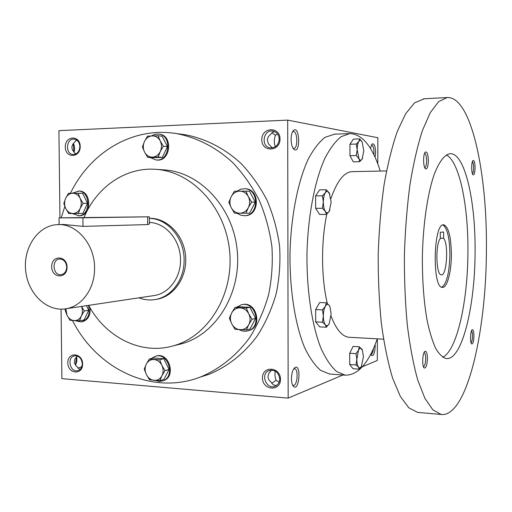 <?xml version="1.0" encoding="UTF-8"?>
<svg xmlns="http://www.w3.org/2000/svg" width="512" height="512" viewBox="0 0 512 512"><rect width="100%" height="100%" fill="white"/><g stroke="black" fill="none" stroke-linecap="round" stroke-linejoin="round"><path stroke-width="0.77" d="M275.155 371.027L274.899 375.648L276.026 380.365L271.834 383.302M279.174 382.042L276.026 380.365M293.69 368.922L294.554 368.73C298.733 368.806 297.427 386.234 293.293 385.357L292.57 385.043M276.73 385.35C274.08 385.549 272.243 384.486 271.213 382.163C269.12 380.678 268.051 378.816 267.994 376.563L268.819 373.376L271.578 370.074M76.691 356.813L76.864 361.146L75.526 365.171M79.84 369.568L75.61 365.274L74.323 362.573L74.81 359.251L77.389 356.032M81.837 366.598L77.926 368.179M82.291 363.731C81.549 358.163 78.893 355.539 74.323 355.866C66.47 357.498 70.259 373.101 77.914 370.592C80.691 369.587 82.15 367.302 82.291 363.731M82.63 364.019C82.554 352.614 67.571 351.571 67.814 362.874C67.84 374.15 82.803 375.418 82.63 364.019M280.032 139.046C280.058 126.176 261.613 127.002 261.786 139.725C261.683 152.442 280.102 151.898 280.032 139.046M279.232 139.2C278.95 134.886 276.928 132.198 273.165 131.136C263.392 128.774 260.288 146.701 270.24 147.872C275.552 147.955 278.547 145.062 279.232 139.2M277.51 133.926L275.482 135.181C273.946 139.245 273.92 143.078 275.398 146.688M80.211 146.47C80.128 134.835 65.024 135.514 65.267 147.027C65.299 158.547 80.39 158.099 80.211 146.47M79.872 146.598C79.546 142.4 77.69 139.93 74.298 139.187C66.208 137.875 64.851 154.08 73.005 154.477C77.152 154.278 79.437 151.648 79.872 146.598M75.622 154.042L72.41 149.99L71.795 147.046L72.806 144.192L76.48 139.955M272.339 147.885L268.486 143.93L267.379 140.269C267.424 137.971 268.499 136.019 270.611 134.413L272.186 132.467L274.611 131.597M362.317 366.803L377.306 360.467L377.363 338.842M377.786 163.859L377.85 137.728L287.693 120.115L288.16 398.118L342.918 374.995M288.16 398.118L61.907 378.662L61.062 309.152M280.512 379.328C280.538 366.746 262.291 365.472 262.464 377.933C262.362 390.362 280.589 391.91 280.512 379.328M180.666 134.131L185.152 134.726C205.12 138.477 224.25 148.147 240.646 163.098C250.995 173.946 259.795 186.342 267.034 200.282C273.222 214.899 277.408 230.208 279.59 246.227C280.557 262.362 279.424 278.214 276.192 293.779C271.795 308.902 265.574 322.816 257.53 335.526C244.352 353.466 227.469 366.784 208.621 374.458L200.141 377.126C151.757 395.712 96.845 368.851 72.493 320.518M287.693 120.115L58.912 130.65L59.962 217.824M73.299 143.546L73.901 151.987M76.493 356.992L75.43 365.043M291.456 378.65C291.59 373.562 292.621 369.971 294.541 367.885C301.709 362.106 299.366 393.395 293.165 386.074C292.07 384.512 291.501 382.035 291.456 378.65M370.688 354.266L371.315 355.366C373.466 356.41 374.752 353.51 375.174 346.675L375.091 344.653M291.091 139.277C291.149 135.373 291.84 132.538 293.165 130.778C299.84 123.654 300.89 155.552 293.786 149.152C292.096 147.194 291.2 143.904 291.091 139.277M375.059 157.235L375.629 152.288C375.296 145.779 374.08 143.04 371.981 144.077L370.47 148.48M84.064 217.472C96.589 187.034 125.722 166.726 156.333 169.376C192.358 171.853 225.504 207.546 229.606 251.021C234.01 294.464 208.442 336.109 173.6 345.76C141.306 355.398 105.741 337.421 88.698 305.35M149.37 218.304C166.931 217.824 183.616 234.688 185.53 255.526C187.654 276.339 174.534 296.192 157.222 299.2L155.526 299.469C171.597 296.845 184.486 279.366 184.115 259.974C184.358 238.214 167.68 218.592 149.37 218.355M163.117 169.824L164.742 169.933C200.397 172.39 233.152 207.552 237.197 250.381C241.536 293.178 216.243 334.221 181.76 343.77L176.486 345.056M61.242 217.798L64.826 206.406M70.445 193.254C90.234 152.256 132.826 126.432 176.288 133.555C196.493 137.35 215.853 147.168 232.461 162.355C242.95 173.382 251.859 185.984 259.2 200.154C265.472 215.008 269.722 230.579 271.936 246.861C272.922 263.27 271.776 279.386 268.506 295.206C264.058 310.573 257.766 324.71 249.626 337.626C236.288 355.84 219.206 369.35 200.141 377.126M275.482 135.181L271.795 132.774M77.395 140.646L75.904 140.32M73.408 143.424C74.707 146.234 74.918 149.133 74.054 152.128M373.843 154.643L373.99 152.262C373.843 147.834 373.043 145.408 371.597 144.979L371.373 145.024M292.493 131.821L293.306 131.514C297.568 130.886 298.15 148.544 293.875 148.358L292.998 148.109M370.752 354.426L370.944 354.47C372.205 354.253 373.05 352.256 373.472 348.48M279.718 378.976C278.586 372.166 275.002 369.376 268.96 370.598C259.802 374.035 266.81 390.573 275.546 386.067C278.208 384.666 279.603 382.304 279.718 378.976M440.301 232.275L443.616 232.006L443.578 238.214C448.762 243.725 446.867 275.898 441.382 274.822C436.141 275.686 435.149 244.749 440.269 238.547L440.301 232.275M440.269 238.182L443.578 238.214M334.624 134.163L325.107 137.299C319.123 141.933 313.453 149.293 308.109 159.379C297.862 181.632 290.982 216.192 290.003 252.941C289.594 289.709 295.155 324.614 304.55 347.411C309.51 357.779 314.893 365.446 320.698 370.413L329.542 374.016L330.733 374.106M380.256 171.059C372.531 146.573 362.374 134.08 349.779 133.581L341.088 136.704C335.29 141.363 329.792 148.774 324.608 158.931C314.656 181.344 307.962 216.186 306.982 253.229C306.56 290.298 311.93 325.472 321.024 348.422C325.824 358.861 331.027 366.566 336.646 371.552L345.216 375.162C357.933 375.347 368.621 363.238 377.286 338.835M352.275 171.642L352.096 171.648C344.09 172.09 337.03 181.043 330.938 198.515M326.822 214.08C320.96 241.562 321.21 278.4 327.347 303.539M331.059 316.058C336.211 329.517 342.182 336.589 348.966 337.261L349.568 337.299M424.333 98.752L414.56 102.861L405.651 113.741L397.28 131.443C392.09 146.49 387.68 164.365 384.032 185.075C380.96 207.027 379.021 230.099 378.208 254.291C378.106 278.502 379.168 301.67 381.408 323.789C384.269 344.698 388 362.822 392.614 378.17L400.307 396.371L408.794 407.782L417.619 412.397L419.059 412.518M486.4 250.304C487.392 173.043 471.213 95.859 447.085 97.555L438.662 101.626L430.31 112.595L422.438 130.47C417.562 145.677 413.395 163.75 409.946 184.698C407.034 206.912 405.184 230.259 404.39 254.739C404.256 279.238 405.222 302.675 407.296 325.043C409.946 346.189 413.421 364.506 417.722 380L424.909 398.362L432.838 409.843L441.088 414.445C466.682 417.773 486.298 332.211 486.4 250.304M475.078 252.205C475.699 201.139 464.896 152.768 450.112 153.702C444.416 154.618 439.027 161.76 433.946 175.123C427.526 194.227 423.149 223.859 422.381 255.309C422.182 279.379 423.731 300.947 427.034 320.006C429.459 331.526 432.307 340.902 435.565 348.154C438.989 354.022 442.547 357.491 446.24 358.554C461.958 360.582 475.034 306.515 475.078 252.205M427.43 358.522C427.29 353.203 426.451 350.797 424.915 351.322C422.522 352.659 421.837 366.029 424.077 367.904C425.952 368.55 427.072 365.421 427.43 358.522M475.091 167.942C474.957 162.662 474.259 160.192 473.005 160.518C471.219 161.709 471.264 173.798 473.062 174.854C474.24 175.168 474.918 172.864 475.091 167.942M473.939 336.006C473.85 331.514 473.261 329.408 472.166 329.702C470.362 330.643 469.888 342.637 471.616 343.904C472.922 344.218 473.696 341.587 473.939 336.006M428.365 160.806C428.128 154.355 427.11 151.45 425.312 152.09C422.97 153.837 423.11 167.296 425.485 168.838C427.162 169.421 428.122 166.746 428.365 160.806M442.733 357.242C457.05 350.445 467.814 301.146 467.923 252.09C468.397 206.022 459.546 161.779 446.362 154.906M451.392 254.784C451.091 236.685 448.525 226.682 443.686 224.787C433.248 222.79 432 288.717 442.502 287.373C447.155 287.942 451.398 271.872 451.392 254.784M441.792 287.219C446.669 283.814 449.37 272.992 449.888 254.758C449.664 237.952 447.334 228.006 442.906 224.922M424.73 167.693C425.875 167.2 426.509 164.896 426.63 160.787C426.522 156.314 425.843 153.805 424.595 153.261M471.046 342.778C471.91 341.926 472.39 339.699 472.499 336.077C472.474 333.203 472.141 331.443 471.488 330.79M472.422 173.754C473.165 173.043 473.568 171.098 473.645 167.923C473.6 164.506 473.184 162.413 472.39 161.645M423.43 366.733C424.768 366.093 425.53 363.392 425.709 358.624C425.651 354.963 425.114 352.902 424.102 352.448M362.451 158.49L362.138 159.046C361.037 160.653 359.936 160.512 358.822 158.618L356.301 155.546L349.939 155.725L353.331 161.862L359.648 161.702L362.138 159.046L363.795 150.784L362.106 141.901C361.03 140.058 359.942 139.898 358.848 141.427C357.766 143.232 357.203 146.01 357.152 149.766L359.648 161.702M362.17 142.01L359.686 138.899L358.848 141.427L356.32 144.038L349.952 144.256L349.939 155.725M362.426 158.541L362.611 158.125M359.686 138.899L353.363 139.123L349.952 144.256M356.301 155.546L357.152 149.766L356.32 144.038M329.651 210.579L329.235 211.354C327.942 213.254 326.637 213.267 325.318 211.386L322.432 208.288L315.629 208.314L319.648 214.464L326.394 214.451L329.235 211.354L331.168 202.163L329.235 192.915C327.942 190.97 326.637 190.925 325.318 192.768C324.045 194.88 323.386 197.971 323.328 202.054C323.386 206.131 324.045 209.242 325.318 211.386L326.394 214.451M329.83 194.099L326.394 189.766L325.318 192.768L322.432 195.827L315.622 195.891L315.629 208.314M329.626 210.656L329.869 210.086M326.394 189.766L319.642 189.85L315.622 195.891M322.432 208.288L323.328 202.054L322.432 195.827M329.21 323.667L329.19 323.706C327.904 325.914 326.611 326.266 325.312 324.768L322.438 322.202L315.674 321.869L319.667 326.88L326.381 327.226L329.21 323.667L331.13 314.048L329.946 306.746L329.21 305.421C327.923 303.853 326.624 304.16 325.312 306.349C324.045 308.787 323.386 312.026 323.334 316.077C323.386 320.102 324.045 323.002 325.312 324.768L326.381 327.226M330.061 307.04L329.21 305.421L326.387 302.79L325.312 306.349L322.438 309.869L315.667 309.574L315.674 321.869M326.387 302.79L319.667 302.522L315.667 309.574M322.438 322.202L323.334 316.077L322.438 309.869M359.315 369.171L358.49 367.123C359.437 368.237 360.41 368.013 361.402 366.458L363.424 356.742L362.349 349.984L361.811 349.03C360.723 347.718 359.629 348.128 358.515 350.259L356.838 359.36C356.877 363.034 357.427 365.619 358.49 367.123L356 364.947L349.696 364.518L353.056 368.73L359.315 369.171L361.651 366.01M362.438 350.195L359.354 346.79L358.515 350.259L356.013 353.658L349.709 353.261L349.696 364.518M359.354 346.79L353.088 346.419L349.709 353.261M356 364.947L356.838 359.36L356.013 353.658M158.003 135.718L160.192 140.89L163.366 146.182L160.275 151.565C161.869 147.949 161.843 144.39 160.192 140.89C158.336 137.536 155.686 135.866 152.256 135.872C148.832 136.154 146.234 138.029 144.461 141.491C142.893 145.082 142.925 148.614 144.55 152.083C146.374 155.411 148.998 157.101 152.422 157.139C155.846 156.896 158.464 155.04 160.275 151.565L158.17 157.018L147.693 157.338L144.55 152.083L142.406 146.931L144.461 141.491L147.52 136.147L158.003 135.718L162.138 136.23L167.475 146.624L163.366 146.182M156.173 159.955L156.73 160C170.509 162.048 173.434 135.642 159.546 134.214L159.117 134.157M150.419 157.574L155.891 159.93C169.683 161.978 172.614 135.533 158.707 134.106L154.963 134.285L151.462 135.904M147.693 157.338L151.872 157.696L162.298 157.382L167.475 146.624M162.298 157.382L158.17 157.018M245.856 191.066L248.307 196.563L251.642 202.093L248.346 207.654C250.099 203.949 250.086 200.25 248.307 196.563C246.304 193.03 243.43 191.219 239.699 191.123C235.974 191.315 233.139 193.184 231.2 196.73C229.478 200.416 229.491 204.077 231.245 207.731C233.216 211.245 236.064 213.069 239.782 213.21C243.514 213.062 246.368 211.213 248.346 207.654L245.933 213.197L234.541 213.216L231.245 207.731L228.845 202.259L231.2 196.73L234.451 191.206L249.504 191.187L255.258 202.138L251.642 202.093M236.928 213.216L240.858 215.258L244.838 215.68C259.872 216.134 260.288 188.8 245.222 188.774L245.03 188.762M244.096 215.693C259.149 216.147 259.565 188.768 244.48 188.742L240.576 189.267L237.037 191.162M245.933 213.197L249.581 213.158L255.258 202.138M246.272 308.032L248.717 313.734L252.026 319.264L248.755 324.71C250.496 321.139 250.483 317.478 248.717 313.734C246.72 310.125 243.859 308.173 240.147 307.866C236.442 307.846 233.626 309.542 231.693 312.934C229.984 316.48 229.997 320.109 231.738 323.821C233.696 327.405 236.531 329.376 240.23 329.722C243.942 329.786 246.784 328.115 248.755 324.71L246.349 329.926L235.014 329.306L231.738 323.821L229.35 318.144L231.693 312.934L234.925 307.526L246.272 308.032L249.901 307.29L238.618 306.797L234.925 307.526M246.349 329.926L249.978 329.03L255.622 318.445L252.026 319.264M255.622 318.445L249.901 307.29M247.898 330.822L248.768 330.598C263.219 326.938 256.416 300.608 242.106 304.659M239.206 329.664C242.067 331.264 245.011 331.642 248.032 330.778C262.522 327.11 255.667 300.704 241.331 304.813L236.723 307.174M159.699 359.776L161.869 365.331L165.011 370.624L161.952 375.789C163.533 372.429 163.507 368.941 161.869 365.331C160.026 361.843 157.408 359.91 154.01 359.533C150.618 359.424 148.038 360.966 146.285 364.16C144.73 367.501 144.762 370.957 146.368 374.534C148.179 378.003 150.778 379.942 154.17 380.365C157.562 380.512 160.16 378.989 161.952 375.789L159.859 380.653L149.485 379.795L146.368 374.534L144.25 369.018L146.285 364.16L149.318 359.027L159.699 359.776L163.782 358.707L153.446 357.971L149.318 359.027M159.859 380.653L163.936 379.437L169.062 369.478L165.011 370.624M169.062 369.478L163.782 358.707M155.283 380.448L159.52 381.427L163.482 380.653C176.627 376.704 169.005 351.539 156.09 356.102L155.987 356.128M162.662 380.896C175.814 376.947 168.186 351.744 155.258 356.314L151.501 358.47M81.523 306.419L84.269 310.976L81.376 315.981C82.746 312.909 82.79 309.728 81.504 306.426M65.901 308.768L66.995 315.232C68.678 318.528 71.085 320.326 74.221 320.627C77.35 320.672 79.738 319.123 81.376 315.981L79.552 320.8L84.019 320.038L88.717 310.278L84.269 310.976M88.717 310.278L86.509 305.677M65.453 308.838L65.101 310.029L66.995 315.232L69.971 320.275L79.552 320.8M81.856 321.843L82.259 321.773C88.141 319.853 90.726 315.155 90.01 307.68M74.918 320.666L81.357 321.933C88.134 319.398 90.496 313.882 88.461 305.382M78.118 193.171L80.064 198.227L83.085 203.309L80.179 208.416C81.632 205.011 81.594 201.613 80.064 198.227C78.342 194.982 75.91 193.312 72.755 193.222C69.613 193.395 67.232 195.117 65.619 198.368C64.192 201.754 64.23 205.126 65.734 208.48C67.43 211.712 69.843 213.389 72.986 213.517C76.134 213.382 78.534 211.68 80.179 208.416L78.349 213.504L68.73 213.523L65.734 208.48L63.834 203.45L65.619 198.368L68.493 193.293L82.624 193.274L87.558 203.341L83.085 203.309M72.147 213.523L79.085 215.789C91.949 216.275 91.962 190.79 79.072 191.034L72.083 193.229M78.17 215.802C91.053 216.288 91.059 190.765 78.163 191.014M78.349 213.504L82.842 213.472L87.558 203.341M66.72 267.034C66.17 261.907 63.795 259.238 59.59 259.021C51.258 259.392 52.883 276 61.126 274.682C64.608 273.92 66.477 271.373 66.72 267.034M82.906 217.805L149.357 216.8L59.046 217.862L82.906 217.805L83.002 226.387L147.68 224.582L149.414 223.936M94.566 267.878C94.752 244.371 76.704 223.482 57.92 224.608C38.413 225.03 23.181 247.162 25.632 270.381C27.731 293.632 46.95 312.25 66.157 308.723C82.17 306.246 95.034 288.115 94.566 267.878M153.203 295.686L154.554 295.488C169.126 293.229 180.838 277.427 180.493 259.898C180.71 240.403 165.837 222.778 149.402 222.458M58.138 224.602L63.622 224.467L83.002 226.387M67.059 267.149C66.963 255.162 51.424 254.874 51.686 266.739C51.725 278.592 67.245 279.123 67.059 267.149M138.906 297.83C144.346 299.923 149.888 300.467 155.526 299.469M147.616 216.845L147.68 224.582M270.24 147.872L270.63 147.923M164.742 169.933L156.333 169.376M181.76 343.77L173.6 345.76M185.152 134.726L176.288 133.555M293.446 148.768L293.786 149.152M294.131 368.314L294.541 367.885M268.96 370.598L269.786 370.317M349.779 133.581L334.08 134.182M345.216 375.162L329.542 374.016M386.522 170.931L352.096 171.648M383.533 339.181L348.966 337.261M447.085 97.555L423.552 98.797M441.088 414.445L417.619 412.397M158.707 134.106L159.546 134.214M244.48 188.742L245.222 188.774M248.032 330.778L248.768 330.598M81.357 321.933L82.259 321.773M66.157 308.723L154.554 295.488M149.414 223.994L149.357 216.8M59.13 224.582L59.046 217.862"/></g></svg>
